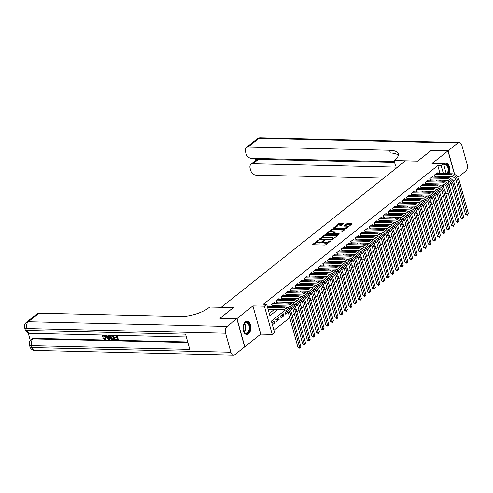<?xml version="1.0" encoding="UTF-8"?>
<svg xmlns="http://www.w3.org/2000/svg" width="493" height="493" viewBox="0 0 493 493"><rect width="100%" height="100%" fill="white"/><g stroke="black" fill="none" stroke-linecap="round" stroke-linejoin="round"><path stroke-width="0.74" d="M318.361 240.257L312.728 244.355L312.932 244.738L324.881 245.015L326.002 244.67L330.852 240.812L329.299 241.293A2.662 0.955 -15.5 0 1 325.713 242.402L324.714 242.377A2.662 0.955 -15.5 0 1 323.611 241.927A2.662 0.955 -15.5 0 1 324.055 241.169L324.536 240.405L323.125 241.145A2.662 0.955 -15.5 0 1 319.538 242.254L318.546 242.236A2.662 0.955 -15.5 0 1 317.437 241.786A2.662 0.955 -15.5 0 1 317.88 241.022L318.361 240.257M448.963 173.721A6.612 3.987 91.3 0 0 449.431 166.862A6.612 3.987 91.3 0 0 445.974 163.189A6.612 3.987 91.3 0 0 444.168 163.849A6.612 3.987 91.3 0 0 443.657 164.329M245.286 321.935A6.612 3.987 91.3 0 0 243.024 329.318A6.612 3.987 91.3 0 0 246.777 334.494A6.612 3.987 91.3 0 0 248.583 333.835A6.612 3.987 91.3 0 0 250.845 326.452A6.612 3.987 91.3 0 0 247.092 321.276A6.612 3.987 91.3 0 0 245.286 321.935M343.368 223.834L343.159 223.452L339.806 223.372L338.685 223.723L333.163 228.241L345.457 228.666L346.573 228.314L352.101 223.797L347.707 223.563L346.585 223.908L344.145 225.979L346.493 226.164A2.225 0.795 -15.5 0 1 347.417 226.546A2.225 0.795 -15.5 0 1 346.369 227.587A2.225 0.795 -15.5 0 1 344.052 228.111L336.189 227.926A2.225 0.795 -15.5 0 1 335.265 227.544A2.225 0.795 -15.5 0 1 336.312 226.503A2.225 0.795 -15.5 0 1 338.629 225.979L341.064 225.665L343.368 223.834M440.002 173.511L437.809 165.586L441.186 165.666L443.515 163.818L446.245 173.659M220.1 318.299L233.442 307.552L221.271 307.268L405.499 160.829L417.67 161.112L431.042 150.482L447.952 150.883L432.016 163.547L443.515 163.818M220.069 318.188L236.973 318.583L244.799 346.801L260.729 334.131L272.228 334.402L264.402 306.19L266.731 304.341L269.905 315.779L277.67 309.604M260.729 334.131L252.909 305.919L236.973 318.583M252.909 305.919L264.402 306.19M437.809 165.586L263.348 304.261L266.731 304.341M325.608 234.662L324.486 235.013L319.094 239.296L319.304 239.672L331.253 239.955L332.374 239.604L337.76 235.321L337.557 234.945L325.608 234.662L325.818 235.426L324.696 235.771L322.028 237.891M326.2 233.651L331.586 229.368L332.707 229.017L345.001 229.442L342.555 231.513L341.433 231.858L335.468 232.092L333.804 233.546L339.19 233.805L338.555 234.317L326.403 234.027L326.2 233.651L326.298 234.021M454.454 174.325L447.952 150.883M441.321 189.922L439.164 189.873M439.269 192.11L441.562 190.292M436.669 193.62L434.512 193.57M434.616 195.813L436.909 193.989M432.016 197.317L429.859 197.268M429.964 199.511L432.256 197.687M427.363 201.015L425.206 200.965M425.311 203.208L427.604 201.384M422.711 204.712L420.554 204.663M420.658 206.906L422.951 205.082M418.058 208.41L415.901 208.36M416.006 210.603L418.298 208.779M413.411 212.107L411.248 212.058M411.353 214.301L413.652 212.477M408.759 215.805L406.596 215.755M406.707 217.998L408.999 216.174M404.106 219.508L401.943 219.453M402.054 221.696L404.346 219.872M399.453 223.206L397.29 223.15M397.401 225.393L399.694 223.569M394.801 226.903L392.638 226.848M392.748 229.091L395.041 227.267M390.148 230.601L387.985 230.551M388.096 232.788L390.388 230.964M385.495 234.298L383.338 234.249M383.443 236.486L385.736 234.668M380.842 237.996L378.686 237.946M378.79 240.183L381.083 238.365M376.19 241.693L374.033 241.644M374.138 243.881L376.43 242.063M371.537 245.391L369.38 245.341M369.485 247.585L371.777 245.76M366.884 249.088L364.728 249.039M364.832 251.282L367.125 249.458M362.232 252.786L360.075 252.736M360.18 254.98L362.472 253.155M357.579 256.483L355.422 256.434M355.527 258.677L357.819 256.853M352.933 260.181L350.769 260.131M350.874 262.375L353.173 260.55M348.28 263.878L346.117 263.829M346.228 266.072L348.52 264.248M343.627 267.582L341.464 267.526M341.575 269.77L343.868 267.945M338.974 271.279L336.811 271.224M336.922 273.467L339.215 271.643M334.322 274.977L332.159 274.921M332.27 277.165L334.562 275.34M329.669 278.674L327.506 278.619M327.617 280.862L329.909 279.038M325.016 282.372L322.86 282.323M322.964 284.56L325.257 282.742M320.364 286.069L318.207 286.02M318.312 288.257L320.604 286.439M315.711 289.767L313.554 289.718M313.659 291.955L315.951 290.137M311.058 293.464L308.901 293.415M309.006 295.652L311.299 293.834M306.406 297.162L304.249 297.113M304.354 299.356L306.646 297.532M301.753 300.859L299.596 300.81M299.701 303.053L301.993 301.229M297.1 304.557L294.943 304.508M295.048 306.751L297.341 304.927M292.454 308.254L290.291 308.205M290.395 310.448L292.694 308.624M287.801 311.952L285.638 311.903M286.871 310.923L285.164 312.285L285.687 314.189L288.041 312.322M283.832 315.668L283.302 313.764L280.511 315.982L281.041 317.886L283.832 315.668L280.985 315.6M279.18 319.365L278.65 317.461L275.858 319.68L276.388 321.584L279.18 319.365L276.333 319.298M269.954 306.578L269.77 305.906L267.637 307.601M274.607 302.881L274.416 302.209L271.625 304.428L272.154 306.332L272.968 305.685M279.26 299.183L279.069 298.511L276.277 300.73L276.807 302.634L277.621 301.987M283.906 295.486L283.721 294.814L280.93 297.032L281.46 298.937L282.273 298.29M288.559 291.788L288.374 291.116L285.583 293.335L286.113 295.239L286.926 294.592M293.212 288.085L293.027 287.419L290.235 289.637L290.765 291.542L291.579 290.895M297.864 284.387L297.68 283.721L294.888 285.94L295.418 287.844L296.231 287.197M302.517 280.69L302.332 280.018L299.541 282.236L300.071 284.147L300.884 283.5M307.17 276.992L306.985 276.32L304.193 278.539L304.723 280.449L305.537 279.802M311.822 273.295L311.638 272.623L308.846 274.841L309.376 276.752L310.189 276.105M316.475 269.597L316.29 268.925L313.499 271.144L314.029 273.054L314.842 272.407M321.128 265.9L320.943 265.228L318.151 267.446L318.681 269.357L319.495 268.71M325.781 262.202L325.596 261.53L322.804 263.749L323.328 265.653L324.147 265.006M330.433 258.505L330.248 257.833L327.457 260.051L327.981 261.956L328.794 261.308M335.086 254.807L334.895 254.135L332.109 256.354L332.633 258.258L333.447 257.611M339.739 251.11L339.548 250.438L336.756 252.656L337.286 254.561L338.099 253.913M344.385 247.412L344.2 246.74L341.409 248.959L341.939 250.863L342.752 250.216M349.038 243.715L348.853 243.043L346.061 245.261L346.591 247.166L347.405 246.518M353.691 240.011L353.506 239.345L350.714 241.564L351.244 243.468L352.057 242.821M358.343 236.313L358.158 235.648L355.367 237.866L355.897 239.771L356.71 239.123M362.996 232.616L362.811 231.95L360.019 234.169L360.549 236.073L361.363 235.426M367.649 228.918L367.464 228.247L364.672 230.465L365.202 232.376L366.016 231.728M372.301 225.221L372.116 224.549L369.325 226.768L369.855 228.678L370.668 228.031M376.954 221.523L376.769 220.852L373.977 223.07L374.507 224.981L375.321 224.333M381.607 217.826L381.422 217.154L378.63 219.373L379.16 221.283L379.974 220.636M386.259 214.128L386.074 213.457L383.283 215.675L383.807 217.586L384.626 216.938M390.912 210.431L390.727 209.759L387.936 211.978L388.459 213.882L389.279 213.235M395.565 206.733L395.374 206.062L392.588 208.28L393.112 210.184L393.925 209.537M400.217 203.036L400.026 202.364L397.235 204.583L397.765 206.487L398.578 205.84M404.87 199.338L404.679 198.667L401.887 200.885L402.417 202.789L403.231 202.142M409.517 195.641L409.332 194.969L406.54 197.188L407.07 199.092L407.884 198.445M414.169 191.943L413.984 191.272L411.193 193.49L411.723 195.394L412.536 194.747M418.822 188.24L418.637 187.574L415.845 189.793L416.375 191.697L417.189 191.05M423.475 184.542L423.29 183.877L420.498 186.095L421.028 187.999L421.842 187.352M428.127 180.845L427.942 180.173L425.151 182.398L425.681 184.302L426.494 183.655M432.78 177.147L432.595 176.476L429.804 178.694L430.334 180.604L431.147 179.957M269.27 313.511L274.287 309.524M277.769 306.763L278.939 305.826M282.415 303.066L283.592 302.129M287.068 299.362L288.245 298.431M291.72 295.664L292.897 294.734M296.373 291.967L297.55 291.036M301.026 288.269L302.203 287.339M305.678 284.572L306.856 283.641M310.331 280.874L311.508 279.944M314.984 277.177L316.161 276.246M319.637 273.479L320.807 272.543M324.289 269.782L325.46 268.845M328.942 266.084L330.113 265.148M333.595 262.387L334.765 261.45M338.247 258.689L339.418 257.753M342.894 254.992L344.071 254.055M347.547 251.294L348.724 250.358M352.199 247.591L353.376 246.66M356.852 243.893L358.029 242.963M361.505 240.196L362.682 239.265M366.157 236.498L367.334 235.568M370.81 232.801L371.987 231.87M375.463 229.103L376.64 228.173M380.115 225.406L381.292 224.469M384.768 221.708L385.939 220.772M389.421 218.011L390.592 217.074M394.073 214.313L395.244 213.377M398.726 210.616L399.897 209.679M403.373 206.918L404.55 205.982M408.025 203.221L409.202 202.284M412.678 199.523L413.855 198.587M417.331 195.82L418.508 194.889M421.983 192.122L423.16 191.192M426.636 188.425L427.813 187.494M431.289 184.727L432.466 183.797M435.941 181.03L437.118 180.099M440.594 177.332L440.976 177.024L440.797 176.377M437.433 173.45L437.248 172.778L434.456 174.997L434.986 176.907L435.8 176.26M273.923 330.285L289.742 317.714M292.281 315.699L294.395 314.016M296.934 312.001L299.048 310.319M301.587 308.298L303.7 306.621M306.239 304.6L308.353 302.924M310.892 300.903L313.006 299.226M315.545 297.205L317.658 295.529M320.197 293.508L322.311 291.831M324.85 289.81L326.964 288.134M329.503 286.113L331.61 284.436M334.155 282.415L336.263 280.733M338.802 278.718L340.916 277.035M343.455 275.02L345.568 273.338M348.107 271.323L350.221 269.64M352.76 267.625L354.874 265.943M357.413 263.928L359.526 262.245M362.065 260.23L364.179 258.548M366.718 256.526L368.832 254.85M371.371 252.829L373.484 251.153M376.023 249.131L378.137 247.455M380.676 245.434L382.79 243.758M385.329 241.736L387.443 240.06M389.981 238.039L392.089 236.363M394.634 234.341L396.742 232.665M399.281 230.644L401.394 228.962M403.933 226.946L406.047 225.264M408.586 223.249L410.7 221.567M413.239 219.551L415.352 217.869M417.891 215.854L420.005 214.172M422.544 212.156L424.658 210.474M427.197 208.459L429.311 206.777M431.85 204.755L433.963 203.079M436.502 201.058L438.616 199.382M441.155 197.36L443.269 195.684M444.322 189.084L443.09 184.635M272.395 324.758L274.527 323.063L273.997 321.159L271.865 322.853M290.285 310.276L289.816 308.587L291.523 307.225M294.937 306.578L294.469 304.89L296.176 303.528M299.59 302.881L299.115 301.186L300.829 299.83M304.243 299.183L303.768 297.489L305.481 296.133M308.895 295.486L308.421 293.791L310.134 292.435M313.542 291.788L313.073 290.094L314.787 288.738M318.195 288.091L317.726 286.396L319.433 285.04M322.847 284.393L322.379 282.699L324.086 281.343M327.5 280.696L327.032 279.001L328.739 277.645M332.153 276.998L331.684 275.304L333.391 273.948M336.805 273.301L336.337 271.606L338.044 270.244M341.458 269.603L340.99 267.909L342.697 266.547M346.111 265.906L345.642 264.211L347.349 262.849M350.763 262.202L350.295 260.514L352.002 259.152M355.416 258.505L354.948 256.816L356.655 255.454M360.069 254.807L359.594 253.119L361.307 251.757M364.721 251.11L364.247 249.415L365.96 248.059M369.374 247.412L368.9 245.717L370.613 244.362M374.021 243.715L373.552 242.02L375.265 240.664M378.673 240.017L378.205 238.322L379.912 236.967M383.326 236.32L382.858 234.625L384.565 233.269M387.979 232.622L387.51 230.927L389.217 229.572M392.631 228.925L392.163 227.23L393.87 225.874M397.284 225.227L396.816 223.532L398.523 222.177M401.937 221.53L401.468 219.835L403.175 218.473M406.589 217.832L406.121 216.137L407.828 214.775M411.242 214.135L410.774 212.44L412.481 211.078M415.895 210.431L415.426 208.742L417.133 207.38M420.547 206.733L420.073 205.045L421.786 203.683M425.2 203.036L424.726 201.341L426.439 199.985M429.853 199.338L429.378 197.644L431.092 196.288M434.499 195.641L434.031 193.946L435.744 192.59M439.152 191.943L438.684 190.249L440.391 188.893M449.203 184.327L450.91 182.965M453.27 181.091L455.563 179.267M448.155 180.561L451.089 192.233M445.845 193.811L448.439 193.866M285.367 310.005L271.384 321.116L274.552 332.553L272.228 334.402M447.04 176.525L447.305 177.492M443.977 177.412L444.359 177.104L444.181 176.457M443.386 173.591L441.186 165.666M281.146 306.843L282.323 305.906M285.798 303.14L286.975 302.209M290.451 299.442L291.628 298.511M295.104 295.745L296.281 294.814M299.756 292.047L300.933 291.116M304.409 288.35L305.586 287.419M309.062 284.652L310.233 283.721M313.714 280.955L314.885 280.018M318.367 277.257L319.538 276.32M323.02 273.56L324.191 272.623M327.666 269.862L328.843 268.925M332.319 266.165L333.496 265.228M336.972 262.467L338.149 261.53M341.624 258.77L342.801 257.833M346.277 255.072L347.454 254.135M350.93 251.368L352.107 250.438M355.582 247.671L356.759 246.74M360.235 243.973L361.412 243.043M364.888 240.276L366.065 239.345M369.54 236.578L370.711 235.648M374.193 232.881L375.364 231.95M378.846 229.183L380.017 228.247M383.499 225.486L384.669 224.549M388.145 221.788L389.322 220.852M392.798 218.091L393.975 217.154M397.45 214.393L398.627 213.457M402.103 210.696L403.28 209.759M406.756 206.998L407.933 206.062M411.409 203.301L412.586 202.364M416.061 199.597L417.238 198.667M420.714 195.9L421.891 194.969M425.367 192.202L426.544 191.272M430.019 188.505L431.19 187.574M434.672 184.807L435.843 183.877M439.325 181.11L440.495 180.179M443.54 184.271L441.445 185.941M438.887 187.969L436.792 189.639M434.234 191.666L432.139 193.336M429.582 195.364L427.486 197.034M424.929 199.061L422.834 200.731M420.282 202.765L418.181 204.429M415.63 206.462L413.528 208.126M410.977 210.16L408.876 211.824M406.324 213.857L404.223 215.521M401.672 217.555L399.57 219.219M397.019 221.252L394.918 222.916M392.366 224.95L390.271 226.62M387.714 228.647L385.618 230.317M383.061 232.345L380.966 234.015M378.408 236.042L376.313 237.712M373.756 239.74L371.66 241.41M369.103 243.437L367.008 245.107M364.45 247.135L362.355 248.805M359.798 250.832L357.702 252.502M355.151 254.536L353.05 256.2M350.498 258.233L348.397 259.897M345.846 261.931L343.744 263.595M341.193 265.628L339.092 267.292M336.54 269.326L334.439 270.99M331.888 273.023L329.792 274.687M327.235 276.721L325.14 278.391M322.582 280.418L320.487 282.088M317.93 284.116L315.834 285.786M313.277 287.813L311.182 289.483M308.624 291.511L306.529 293.181M303.971 295.208L301.876 296.878M299.319 298.906L297.224 300.576M294.672 302.603L292.571 304.273M290.02 306.307L287.918 307.971M440.976 177.024L444.359 177.104M274.527 323.063L271.908 323.001M317.437 241.786L317.652 242.544A2.662 0.955 -15.5 0 0 318.755 242.994L318.546 242.236M323.63 241.675L323.334 241.909A2.662 0.955 -15.5 0 1 319.747 243.018L318.755 242.994M323.611 241.927L323.821 242.692A2.662 0.955 -15.5 0 0 324.93 243.141L324.714 242.377M328.671 242.55A2.662 0.955 -15.5 0 1 325.922 243.166L324.93 243.141M317.455 241.527L313.406 244.75M337.292 235.697L325.818 235.426M320.45 239.148L319.778 239.684M320.53 238.914L331.16 239.425L332.609 238.661A2.662 0.955 -15.5 0 0 333.052 237.897A2.662 0.955 -15.5 0 0 331.943 237.447L324.776 237.281A2.662 0.955 -15.5 0 0 321.19 238.39L320.53 238.914M333.243 238.914A2.662 0.955 -15.5 0 0 333.262 238.661L333.052 237.897M326.877 234.039L328.209 232.979M329.269 232.141L331.795 230.126L331.586 229.368M344.391 230.052L332.917 229.781L331.795 230.126M331.561 231.624A2.225 0.795 -15.5 0 0 329.244 232.154A2.225 0.795 -15.5 0 0 328.196 233.195A2.225 0.795 -15.5 0 0 329.121 233.571L333.009 233.288L334.679 231.833L331.561 231.624M328.196 233.195L328.406 233.953A2.225 0.795 -15.5 0 0 328.474 234.076M333.003 234.181L333.009 233.288M333.81 233.583L333.225 234.052M335.265 227.544L335.474 228.308A2.225 0.795 -15.5 0 0 335.542 228.432M345.864 228.623A2.225 0.795 -15.5 0 0 346.419 228.419M347.627 227.483A2.225 0.795 -15.5 0 0 347.633 227.304L347.417 226.546M351.497 224.407L347.916 224.321L344.958 226.133M342.9 224.204L338.901 224.481L336.411 226.46M335.265 227.372L333.977 228.395M268.13 309.382L284.178 309.758A4.24 3.02 51.5 0 1 288.615 313.653L298.019 347.547L299.707 347.583L290.309 313.69A6.36 4.536 -128.5 0 0 283.648 307.854L267.791 307.478M300.872 346.659L299.824 348.286L299.707 347.583L300.872 346.659L291.468 312.765A6.36 4.536 -128.5 0 0 284.812 306.929L268.95 306.554M299.824 348.286L298.019 347.547M243 326.97A5.719 3.445 -88.7 0 1 243.585 324.659A5.719 3.445 -88.7 0 1 243.881 324.061A5.719 3.445 -88.7 0 1 248.583 323.359A5.719 3.445 -88.7 0 1 249.199 331.08A5.719 3.445 -88.7 0 1 243.702 331.561A5.719 3.445 -88.7 0 1 242.963 328.615M243.634 331.413A5.3 3.192 91.3 0 0 245.927 333.157A5.3 3.192 91.3 0 0 248.651 330.834A5.3 3.192 91.3 0 0 248.922 325.417A5.3 3.192 91.3 0 0 246.18 322.57A5.3 3.192 91.3 0 0 243.801 324.203M246.321 334.439A6.569 3.956 91.3 0 0 249.612 331.555A6.569 3.956 91.3 0 0 249.969 324.899A6.569 3.956 91.3 0 0 246.629 321.307M243.074 329.583A3.771 2.274 91.3 0 0 243.16 326.009M443.762 164.705A5.719 3.445 -88.7 0 1 447.909 165.981A5.719 3.445 -88.7 0 1 448.082 172.994A5.719 3.445 -88.7 0 1 447.736 173.696M447.04 173.678A5.3 3.192 91.3 0 0 447.533 172.747A5.3 3.192 91.3 0 0 447.804 167.33A5.3 3.192 91.3 0 0 445.062 164.477A5.3 3.192 91.3 0 0 443.805 164.872M448.39 173.709A6.569 3.956 91.3 0 0 448.494 173.468A6.569 3.956 91.3 0 0 448.852 166.813A6.569 3.956 91.3 0 0 445.512 163.22M103.29 335.499L103.173 336.281L102.187 336.411L102.84 335.024M105.101 335.08L106.334 337.058L106.02 339.048L104.732 339.622L102.797 338.253L103.703 337.834L105.366 338.746M109.754 335.185L109.44 339.369L108.417 339.652L105.57 335.092M106.734 335.117L107.369 336.177L108.743 336.208M117.124 335.363L118.295 339.578L115.066 339.806L114.918 339.276L117.118 339.024M114.918 339.276L117.205 339.332L116.816 337.927L114.684 337.878L114.536 337.348L116.582 337.089M28.212 332.954L30.27 340.386M26.388 322.336A5.084 5.084 0 0 0 24.65 327.679A5.084 1.824 164.5 0 0 26.758 328.535A5.084 3.063 -88.7 0 1 28.28 321.744A5.084 3.624 -128.5 0 0 26.388 322.336L37.154 313.776A5.084 3.624 51.5 0 1 39.052 313.184L28.28 321.744L227.113 326.421A5.084 3.063 91.3 0 0 225.591 333.219L26.758 328.535L27.288 330.446L185.541 334.168L189.768 349.42L31.515 345.692A5.084 3.063 -88.7 0 1 33.043 338.901A5.084 3.624 -128.5 0 0 31.145 339.492L31.842 338.938A5.084 3.624 51.5 0 1 33.74 338.346L33.043 338.901L187.864 342.543M187.704 341.969L33.74 338.346M113.384 335.271L114.549 339.492L114.179 339.788L111.375 339.332L110.222 337.446L110.463 335.419L110.937 335.215M227.113 326.421L236.831 318.694L219.927 318.299L233.392 307.589L209.722 307.034L208.933 307.663A21.193 7.592 164.5 0 1 180.395 316.512L39.052 313.184M225.591 333.219L230.878 352.279A5.084 3.063 91.3 0 0 233.546 355.145A5.084 3.063 91.3 0 0 234.933 354.64L244.657 346.912L236.831 318.694M114.536 337.348L116.668 337.397L116.231 335.813L113.84 335.758L113.704 335.283M116.668 335.351L117.926 339.874M112.922 335.265L114.179 339.788M112.484 335.727L110.777 336.004L110.796 337.471L111.942 339.116L113.458 339.246L112.484 335.727M111.153 335.708L111.171 337.175L112.312 338.82L113.378 338.938M110.796 337.471L111.171 337.175M111.942 339.116L112.312 338.82M112.638 339.227L113.008 338.931M106.18 335.104L106.999 336.472L108.731 336.509L108.799 335.166M109.403 335.178L109.064 339.665M108.639 338.29L108.7 337.033L107.32 337.002L108.596 339.129L108.639 338.29L107.875 337.015M106.999 336.472L107.369 336.177M102.797 338.253L103.333 338.13L104.615 339.098L105.385 337.341L103.616 335.456L103.08 335.61M103.616 335.456L102.797 336.577M105.206 338.931L104.615 339.098L104.984 338.802M103.333 338.13L103.703 337.834M104.146 335.055L105.958 337.354L106.334 337.058M105.958 337.354L105.65 339.344M431.215 150.488L417.713 161.075L394.043 160.521L394.838 159.892A21.193 7.592 -15.5 0 0 398.35 153.828A21.193 7.592 -15.5 0 0 389.562 150.248L248.213 146.92A5.084 3.624 -128.5 0 0 246.321 147.518A5.084 3.624 -128.5 0 0 245.428 151.4L246.05 153.65A5.084 3.624 -128.5 0 0 251.375 158.321L394.369 161.692M398.831 166.129L395.577 166.049L394.043 160.521M457.923 177.388L465.638 171.256A5.084 3.063 91.3 0 0 467.161 164.465L461.873 145.398A5.084 3.063 91.3 0 0 459.205 142.532A5.084 3.063 91.3 0 0 457.812 143.044L448.094 150.772L431.184 150.371M454.651 174.417L448.094 150.772M397.555 167.145L252.878 163.738A5.084 3.624 -128.5 0 0 250.986 164.329A5.084 3.624 -128.5 0 0 250.093 168.218L250.715 170.467A5.084 3.624 -128.5 0 0 256.04 175.138L383.714 178.146M256.206 158.438L256.6 159.861A5.084 3.624 51.5 0 1 258.461 159.301L252.878 163.738M394.597 162.505L258.461 159.301M398.369 155.307A21.193 7.592 -15.5 0 0 390.32 152.996L389.562 150.248M256.6 159.861L250.986 164.329M271.889 304.218L272.29 305.672L288.83 306.061A4.24 3.02 51.5 0 1 293.267 309.955L302.671 343.849L304.36 343.886L294.962 309.992A6.36 4.536 -128.5 0 0 288.3 304.156L272.444 303.78M305.524 342.962L304.477 344.589L304.36 343.886L305.524 342.962L296.12 309.068A6.36 4.536 -128.5 0 0 289.465 303.226L273.603 302.856M304.477 344.589L302.671 343.849M276.542 300.52L276.943 301.975L293.483 302.363A4.24 3.02 51.5 0 1 297.92 306.252L307.318 340.152L309.012 340.188L299.608 306.295A6.36 4.536 -128.5 0 0 292.953 300.453L277.097 300.083M310.177 339.264L309.129 340.891L309.012 340.188L310.177 339.264L300.773 305.37A6.36 4.536 -128.5 0 0 294.118 299.528L278.255 299.159M276.943 301.975L276.635 302.018M309.129 340.891L307.318 340.152M281.195 296.823L281.595 298.277L298.136 298.666A4.24 3.02 51.5 0 1 302.573 302.554L311.97 336.454L313.665 336.491L304.261 302.597A6.36 4.536 -128.5 0 0 297.606 296.755L281.743 296.385M314.824 335.567L313.782 337.194L313.665 336.491L314.824 335.567L305.426 301.673A6.36 4.536 -128.5 0 0 298.77 295.831L282.908 295.461M281.595 298.277L281.287 298.32M313.782 337.194L311.97 336.454M285.841 293.125L286.248 294.574L302.788 294.968A4.24 3.02 51.5 0 1 307.225 298.857L316.623 332.757L318.318 332.793L308.914 298.9A6.36 4.536 -128.5 0 0 302.258 293.058L286.396 292.688M319.476 331.869L318.435 333.496L318.318 332.793L319.476 331.869L310.079 297.975A6.36 4.536 -128.5 0 0 303.423 292.133L287.561 291.764M286.248 294.574L285.94 294.623M318.435 333.496L316.623 332.757M290.494 289.428L290.901 290.876L307.441 291.271A4.24 3.02 51.5 0 1 311.878 295.159L321.276 329.059L322.97 329.096L313.566 295.202A6.36 4.536 -128.5 0 0 306.911 289.36L291.049 288.99M324.129 328.172L323.088 329.799L322.97 329.096L324.129 328.172L314.731 294.278A6.36 4.536 -128.5 0 0 308.07 288.436L292.213 288.066M290.901 290.876L290.593 290.925M323.088 329.799L321.276 329.059M295.147 285.73L295.553 287.179L312.087 287.573A4.24 3.02 51.5 0 1 316.531 291.462L325.928 325.362L327.623 325.398L318.219 291.505A6.36 4.536 -128.5 0 0 311.564 285.663L295.701 285.293M328.782 324.474L327.734 326.101L327.623 325.398L328.782 324.474L319.384 290.58A6.36 4.536 -128.5 0 0 312.722 284.738L296.866 284.369M295.553 287.179L295.245 287.228M327.734 326.101L325.928 325.362M299.799 282.033L300.206 283.481L316.74 283.869A4.24 3.02 51.5 0 1 321.183 287.764L330.581 321.658L332.27 321.701L322.872 287.807A6.36 4.536 -128.5 0 0 316.216 281.965L300.354 281.589M333.434 320.777L332.387 322.404L332.27 321.701L333.434 320.777L324.037 286.883A6.36 4.536 -128.5 0 0 317.375 281.041L301.519 280.665M300.206 283.481L299.898 283.53M332.387 322.404L330.581 321.658M304.452 278.335L304.853 279.784L321.393 280.172A4.24 3.02 51.5 0 1 325.836 284.067L335.234 317.96L336.922 318.003L327.525 284.104A6.36 4.536 -128.5 0 0 320.869 278.268L305.007 277.892M338.087 317.079L337.039 318.706L336.922 318.003L338.087 317.079L328.689 283.179A6.36 4.536 -128.5 0 0 322.028 277.343L306.171 276.967M337.039 318.706L335.234 317.96M309.105 274.638L309.505 276.086L326.046 276.474A4.24 3.02 51.5 0 1 330.489 280.369L339.887 314.263L341.575 314.306L332.177 280.406A6.36 4.536 -128.5 0 0 325.516 274.57L309.659 274.194M342.74 313.382L341.692 315.009L341.575 314.306L342.74 313.382L333.342 279.482A6.36 4.536 -128.5 0 0 326.68 273.646L310.824 273.27M341.692 315.009L339.887 314.263M313.758 270.94L314.158 272.389L330.698 272.777A4.24 3.02 51.5 0 1 335.135 276.672L344.539 310.565L346.228 310.608L336.83 276.709A6.36 4.536 -128.5 0 0 330.168 270.873L314.312 270.497M347.392 309.684L346.345 311.311L346.228 310.608L347.392 309.684L337.995 275.784A6.36 4.536 -128.5 0 0 331.333 269.948L315.477 269.572M346.345 311.311L344.539 310.565M318.41 267.243L318.811 268.691L335.351 269.079A4.24 3.02 51.5 0 1 339.788 272.974L349.192 306.868L350.88 306.911L341.483 273.011A6.36 4.536 -128.5 0 0 334.821 267.175L318.965 266.799M352.045 305.987L350.998 307.614L350.88 306.911L352.045 305.987L342.641 272.087A6.36 4.536 -128.5 0 0 335.986 266.251L320.13 265.875M350.998 307.614L349.192 306.868M323.063 263.545L323.463 264.994L340.004 265.382A4.24 3.02 51.5 0 1 344.441 269.277L353.845 303.17L355.533 303.213L346.135 269.314A6.36 4.536 -128.5 0 0 339.474 263.478L323.618 263.102M356.698 302.289L355.65 303.916L355.533 303.213L356.698 302.289L347.294 268.389A6.36 4.536 -128.5 0 0 340.638 262.553L324.782 262.177M355.65 303.916L353.845 303.17M327.716 259.842L328.116 261.296L344.656 261.684A4.24 3.02 51.5 0 1 349.093 265.579L358.497 299.473L360.186 299.516L350.788 265.616A6.36 4.536 -128.5 0 0 344.126 259.78L328.27 259.404M361.351 298.585L360.303 300.212L360.186 299.516L361.351 298.585L351.947 264.692A6.36 4.536 -128.5 0 0 345.291 258.856L329.429 258.48M360.303 300.212L358.497 299.473M332.368 256.144L332.769 257.599L349.309 257.987A4.24 3.02 51.5 0 1 353.746 261.882L363.15 295.775L364.838 295.812L355.441 261.919A6.36 4.536 -128.5 0 0 348.779 256.083L332.923 255.707M366.003 294.888L364.956 296.515L364.838 295.812L366.003 294.888L356.599 260.994A6.36 4.536 -128.5 0 0 349.944 255.158L334.081 254.782M364.956 296.515L363.15 295.775M337.021 252.447L337.422 253.901L353.962 254.289A4.24 3.02 51.5 0 1 358.399 258.178L367.796 292.078L369.491 292.115L360.087 258.221A6.36 4.536 -128.5 0 0 353.432 252.379L337.576 252.009M370.656 291.19L369.608 292.817L369.491 292.115L370.656 291.19L361.252 257.297A6.36 4.536 -128.5 0 0 354.596 251.455L338.734 251.085M337.422 253.901L337.113 253.944M369.608 292.817L367.796 292.078M341.674 248.749L342.074 250.204L358.614 250.592A4.24 3.02 51.5 0 1 363.051 254.48L372.449 288.38L374.144 288.417L364.74 254.524A6.36 4.536 -128.5 0 0 358.084 248.682L342.222 248.312M375.309 287.493L374.261 289.12L374.144 288.417L375.309 287.493L365.905 253.599A6.36 4.536 -128.5 0 0 359.249 247.757L343.387 247.387M342.074 250.204L341.766 250.247M374.261 289.12L372.449 288.38M346.326 245.052L346.727 246.506L363.267 246.894A4.24 3.02 51.5 0 1 367.704 250.783L377.102 284.683L378.797 284.72L369.393 250.826A6.36 4.536 -128.5 0 0 362.737 244.984L346.875 244.614M379.955 283.795L378.914 285.422L378.797 284.72L379.955 283.795L370.557 249.902A6.36 4.536 -128.5 0 0 363.902 244.06L348.04 243.69M346.727 246.506L346.419 246.549M378.914 285.422L377.102 284.683M350.973 241.354L351.38 242.802L367.92 243.197A4.24 3.02 51.5 0 1 372.357 247.085L381.755 280.985L383.449 281.022L374.045 247.129A6.36 4.536 -128.5 0 0 367.39 241.287L351.527 240.917M384.608 280.098L383.566 281.725L383.449 281.022L384.608 280.098L375.21 246.204A6.36 4.536 -128.5 0 0 368.554 240.362L352.692 239.992M351.38 242.802L351.071 242.852M383.566 281.725L381.755 280.985M355.626 237.657L356.032 239.105L372.566 239.499A4.24 3.02 51.5 0 1 377.009 243.388L386.407 277.288L388.102 277.325L378.698 243.431A6.36 4.536 -128.5 0 0 372.042 237.589L356.18 237.219M389.26 276.4L388.213 278.027L388.102 277.325L389.26 276.4L379.863 242.507A6.36 4.536 -128.5 0 0 373.201 236.665L357.345 236.295M356.032 239.105L355.724 239.154M388.213 278.027L386.407 277.288M360.278 233.959L360.685 235.407L377.219 235.796A4.24 3.02 51.5 0 1 381.662 239.69L391.06 273.59L392.748 273.627L383.351 239.734A6.36 4.536 -128.5 0 0 376.695 233.892L360.833 233.522M393.913 272.703L392.866 274.33L392.748 273.627L393.913 272.703L384.515 238.809A6.36 4.536 -128.5 0 0 377.854 232.967L361.998 232.597M360.685 235.407L360.377 235.457M392.866 274.33L391.06 273.59M364.931 230.262L365.331 231.71L381.872 232.098A4.24 3.02 51.5 0 1 386.315 235.993L395.713 269.887L397.401 269.93L388.003 236.036A6.36 4.536 -128.5 0 0 381.348 230.194L365.486 229.818M398.566 269.005L397.518 270.632L397.401 269.93L398.566 269.005L389.168 235.106A6.36 4.536 -128.5 0 0 382.506 229.27L366.65 228.894M397.518 270.632L395.713 269.887M369.584 226.564L369.984 228.012L386.524 228.401A4.24 3.02 51.5 0 1 390.967 232.295L400.365 266.189L402.054 266.232L392.656 232.332A6.36 4.536 -128.5 0 0 385.994 226.497L370.138 226.121M403.219 265.308L402.171 266.935L402.054 266.232L403.219 265.308L393.821 231.408A6.36 4.536 -128.5 0 0 387.159 225.572L371.303 225.196M402.171 266.935L400.365 266.189M374.236 222.867L374.637 224.315L391.177 224.703A4.24 3.02 51.5 0 1 395.614 228.598L405.018 262.492L406.707 262.535L397.309 228.635A6.36 4.536 -128.5 0 0 390.647 222.799L374.791 222.423M407.871 261.61L406.824 263.237L406.707 262.535L407.871 261.61L398.473 227.711A6.36 4.536 -128.5 0 0 391.812 221.875L375.956 221.499M406.824 263.237L405.018 262.492M378.889 219.169L379.29 220.617L395.83 221.006A4.24 3.02 51.5 0 1 400.267 224.9L409.671 258.794L411.359 258.837L401.961 224.937A6.36 4.536 -128.5 0 0 395.3 219.102L379.444 218.726M412.524 257.913L411.476 259.54L411.359 258.837L412.524 257.913L403.126 224.013A6.36 4.536 -128.5 0 0 396.464 218.177L380.608 217.801M411.476 259.54L409.671 258.794M383.542 215.472L383.942 216.92L400.482 217.308A4.24 3.02 51.5 0 1 404.919 221.203L414.323 255.097L416.012 255.14L406.614 221.24A6.36 4.536 -128.5 0 0 399.952 215.404L384.096 215.028M417.177 254.215L416.129 255.842L416.012 255.14L417.177 254.215L407.773 220.316A6.36 4.536 -128.5 0 0 401.117 214.48L385.261 214.104M416.129 255.842L414.323 255.097M388.194 211.774L388.595 213.222L405.135 213.611A4.24 3.02 51.5 0 1 409.572 217.505L418.976 251.399L420.665 251.442L411.267 217.542A6.36 4.536 -128.5 0 0 404.605 211.707L388.749 211.331M421.829 250.518L420.782 252.139L420.665 251.442L421.829 250.518L412.425 216.618A6.36 4.536 -128.5 0 0 405.77 210.782L389.908 210.406M420.782 252.139L418.976 251.399M392.847 208.071L393.248 209.525L409.788 209.913A4.24 3.02 51.5 0 1 414.225 213.808L423.629 247.702L425.317 247.745L415.919 213.845A6.36 4.536 -128.5 0 0 409.258 208.009L393.402 207.633M426.482 246.814L425.434 248.441L425.317 247.745L426.482 246.814L417.078 212.921A6.36 4.536 -128.5 0 0 410.422 207.085L394.56 206.709M425.434 248.441L423.629 247.702M397.5 204.373L397.9 205.827L414.44 206.216A4.24 3.02 51.5 0 1 418.877 210.11L428.281 244.004L429.97 244.041L420.566 210.147A6.36 4.536 -128.5 0 0 413.91 204.312L398.054 203.936M431.135 243.117L430.087 244.744L429.97 244.041L431.135 243.117L421.731 209.223A6.36 4.536 -128.5 0 0 415.075 203.387L399.213 203.011M430.087 244.744L428.281 244.004M402.152 200.676L402.553 202.13L419.093 202.518A4.24 3.02 51.5 0 1 423.53 206.407L432.928 240.307L434.623 240.344L425.219 206.45A6.36 4.536 -128.5 0 0 418.563 200.608L402.701 200.238M435.787 239.419L434.74 241.046L434.623 240.344L435.787 239.419L426.383 205.526A6.36 4.536 -128.5 0 0 419.728 199.683L403.866 199.314M402.553 202.13L402.245 202.173M434.74 241.046L432.928 240.307M406.805 196.978L407.206 198.432L423.746 198.821A4.24 3.02 51.5 0 1 428.183 202.709L437.581 236.609L439.275 236.646L429.871 202.752A6.36 4.536 -128.5 0 0 423.216 196.91L407.354 196.541M440.434 235.722L439.392 237.349L439.275 236.646L440.434 235.722L431.036 201.828A6.36 4.536 -128.5 0 0 424.381 195.986L408.518 195.616M407.206 198.432L406.898 198.476M439.392 237.349L437.581 236.609M411.452 193.281L411.858 194.729L428.399 195.123A4.24 3.02 51.5 0 1 432.836 199.012L442.233 232.912L443.928 232.949L434.524 199.055A6.36 4.536 -128.5 0 0 427.869 193.213L412.006 192.843M445.087 232.024L444.045 233.651L443.928 232.949L445.087 232.024L435.689 198.131A6.36 4.536 -128.5 0 0 429.033 192.288L413.171 191.919M411.858 194.729L411.55 194.778M444.045 233.651L442.233 232.912M416.104 189.583L416.511 191.031L433.051 191.426A4.24 3.02 51.5 0 1 437.488 195.314L446.886 229.214L448.581 229.251L439.177 195.357A6.36 4.536 -128.5 0 0 432.521 189.515L416.659 189.146M449.739 228.327L448.692 229.954L448.581 229.251L449.739 228.327L440.341 194.433A6.36 4.536 -128.5 0 0 433.68 188.591L417.824 188.221M416.511 191.031L416.203 191.081M448.692 229.954L446.886 229.214M420.757 185.886L421.164 187.334L437.698 187.728A4.24 3.02 51.5 0 1 442.141 191.617L451.539 225.517L453.227 225.554L443.829 191.66A6.36 4.536 -128.5 0 0 437.174 185.818L421.312 185.448M454.392 224.629L453.344 226.256L453.227 225.554L454.392 224.629L444.994 190.736A6.36 4.536 -128.5 0 0 438.332 184.893L422.476 184.524M421.164 187.334L420.856 187.383M453.344 226.256L451.539 225.517M425.41 182.188L425.81 183.636L442.35 184.025A4.24 3.02 51.5 0 1 446.794 187.919L456.191 221.819L457.88 221.856L448.482 187.962A6.36 4.536 -128.5 0 0 441.827 182.12L425.964 181.751M459.045 220.932L457.997 222.559L457.88 221.856L459.045 220.932L449.647 187.038A6.36 4.536 -128.5 0 0 442.985 181.196L427.129 180.826M457.997 222.559L456.191 221.819M430.062 178.491L430.463 179.939L447.003 180.327A4.24 3.02 51.5 0 1 451.446 184.222L460.844 218.116L462.533 218.159L453.135 184.259A6.36 4.536 -128.5 0 0 446.473 178.423L430.617 178.047M463.697 217.234L462.65 218.861L462.533 218.159L463.697 217.234L454.3 183.334A6.36 4.536 -128.5 0 0 447.638 177.498L431.782 177.123M462.65 218.861L460.844 218.116M434.715 174.793L435.116 176.241L451.656 176.63A4.24 3.02 51.5 0 1 456.099 180.524L465.497 214.418L467.185 214.461L457.787 180.561A6.36 4.536 -128.5 0 0 451.126 174.725L435.27 174.349M468.35 213.537L467.302 215.164L467.185 214.461L468.35 213.537L458.952 179.637A6.36 4.536 -128.5 0 0 452.291 173.801L436.434 173.425M467.302 215.164L465.497 214.418M317.751 241.132L317.578 240.498M330.1 241.416L329.928 240.794M323.926 241.274L323.753 240.646M319.747 243.018L319.538 242.254M323.334 241.909L323.125 241.145M325.922 243.166L325.713 242.402M329.472 241.915L329.299 241.293M312.827 244.725L312.728 244.355M337.68 235.389L337.557 234.945M319.199 239.666L319.094 239.296M324.696 235.771L324.486 235.013M320.82 239.709L320.672 239.179M331.308 239.955L331.16 239.425M332.109 239.764L331.949 239.185M332.781 239.284L332.609 238.661M332.917 229.781L332.707 229.017M344.78 229.744L344.656 229.3M334.291 234.212L334.149 233.688M339.276 234.113L339.19 233.805M329.262 234.095L329.121 233.571M332.035 234.163L331.888 233.633M334.716 232.696L334.537 232.067M336.331 228.45L336.189 227.926M344.2 228.635L344.052 228.111M344.385 226.114L344.28 225.739M346.801 224.672L346.585 223.908M347.916 224.321L347.707 223.563M351.879 224.099L351.755 223.656M333.404 228.376L333.299 228.006M338.901 224.481L338.685 223.723M340.022 224.136L339.806 223.372M343.282 223.896L343.159 223.452M283.648 307.854L284.812 306.929M290.309 313.69L291.468 312.765M244.399 323.408A5.3 3.192 -88.7 0 1 245.132 330.754A5.3 3.192 -88.7 0 1 244.189 332.239M243.943 331.925A5.121 3.087 91.3 0 0 244.707 330.649A5.121 3.087 91.3 0 0 244.134 323.71M31.145 339.492A5.084 5.084 0 0 0 29.407 344.835A5.084 1.824 164.5 0 0 31.515 345.692L32.045 347.602L230.878 352.279M34.72 350.468A5.084 3.063 -88.7 0 1 32.045 347.602A5.084 1.824 -15.5 0 1 29.937 346.739A5.084 5.084 0 0 0 34.72 350.468L233.546 355.145M29.962 333.311A5.084 3.063 -88.7 0 1 27.288 330.446A5.084 1.824 -15.5 0 1 25.18 329.583A5.084 5.084 0 0 0 29.962 333.311L186.323 336.99M108.047 338.216L108.417 337.921M457.812 143.044L258.985 138.36L248.213 146.92M258.985 138.36A5.084 3.063 -88.7 0 1 260.372 137.855A5.084 5.084 0 0 0 257.087 138.958A5.084 3.624 51.5 0 1 258.985 138.36M288.3 304.156L289.465 303.226M294.962 309.992L296.12 309.068M292.953 300.453L294.118 299.528M299.608 306.295L300.773 305.37M297.606 296.755L298.77 295.831M304.261 302.597L305.426 301.673M302.258 293.058L303.423 292.133M308.914 298.9L310.079 297.975M306.911 289.36L308.07 288.436M313.566 295.202L314.731 294.278M311.564 285.663L312.722 284.738M318.219 291.505L319.384 290.58M316.216 281.965L317.375 281.041M322.872 287.807L324.037 286.883M320.869 278.268L322.028 277.343M327.525 284.104L328.689 283.179M325.516 274.57L326.68 273.646M332.177 280.406L333.342 279.482M330.168 270.873L331.333 269.948M336.83 276.709L337.995 275.784M334.821 267.175L335.986 266.251M341.483 273.011L342.641 272.087M339.474 263.478L340.638 262.553M346.135 269.314L347.294 268.389M344.126 259.78L345.291 258.856M350.788 265.616L351.947 264.692M348.779 256.083L349.944 255.158M355.441 261.919L356.599 260.994M353.432 252.379L354.596 251.455M360.087 258.221L361.252 257.297M358.084 248.682L359.249 247.757M364.74 254.524L365.905 253.599M362.737 244.984L363.902 244.06M369.393 250.826L370.557 249.902M367.39 241.287L368.554 240.362M374.045 247.129L375.21 246.204M372.042 237.589L373.201 236.665M378.698 243.431L379.863 242.507M376.695 233.892L377.854 232.967M383.351 239.734L384.515 238.809M381.348 230.194L382.506 229.27M388.003 236.036L389.168 235.106M385.994 226.497L387.159 225.572M392.656 232.332L393.821 231.408M390.647 222.799L391.812 221.875M397.309 228.635L398.473 227.711M395.3 219.102L396.464 218.177M401.961 224.937L403.126 224.013M399.952 215.404L401.117 214.48M406.614 221.24L407.773 220.316M404.605 211.707L405.77 210.782M411.267 217.542L412.425 216.618M409.258 208.009L410.422 207.085M415.919 213.845L417.078 212.921M413.91 204.312L415.075 203.387M420.566 210.147L421.731 209.223M418.563 200.608L419.728 199.683M425.219 206.45L426.383 205.526M423.216 196.91L424.381 195.986M429.871 202.752L431.036 201.828M427.869 193.213L429.033 192.288M434.524 199.055L435.689 198.131M432.521 189.515L433.68 188.591M439.177 195.357L440.341 194.433M437.174 185.818L438.332 184.893M443.829 191.66L444.994 190.736M441.827 182.12L442.985 181.196M448.482 187.962L449.647 187.038M446.473 178.423L447.638 177.498M453.135 184.259L454.3 183.334M451.126 174.725L452.291 173.801M457.787 180.561L458.952 179.637M320.604 239.703L320.432 239.08M333.983 234.206L333.804 233.546M334.883 232.56L334.679 231.833M29.407 344.835L29.937 346.739M24.65 327.679L25.18 329.583M110.833 335.123L110.463 335.419M102.975 334.87L102.599 335.166M459.205 142.532L260.372 137.855M257.087 138.958L246.321 147.518M255.263 158.413L255.836 160.471"/></g></svg>
